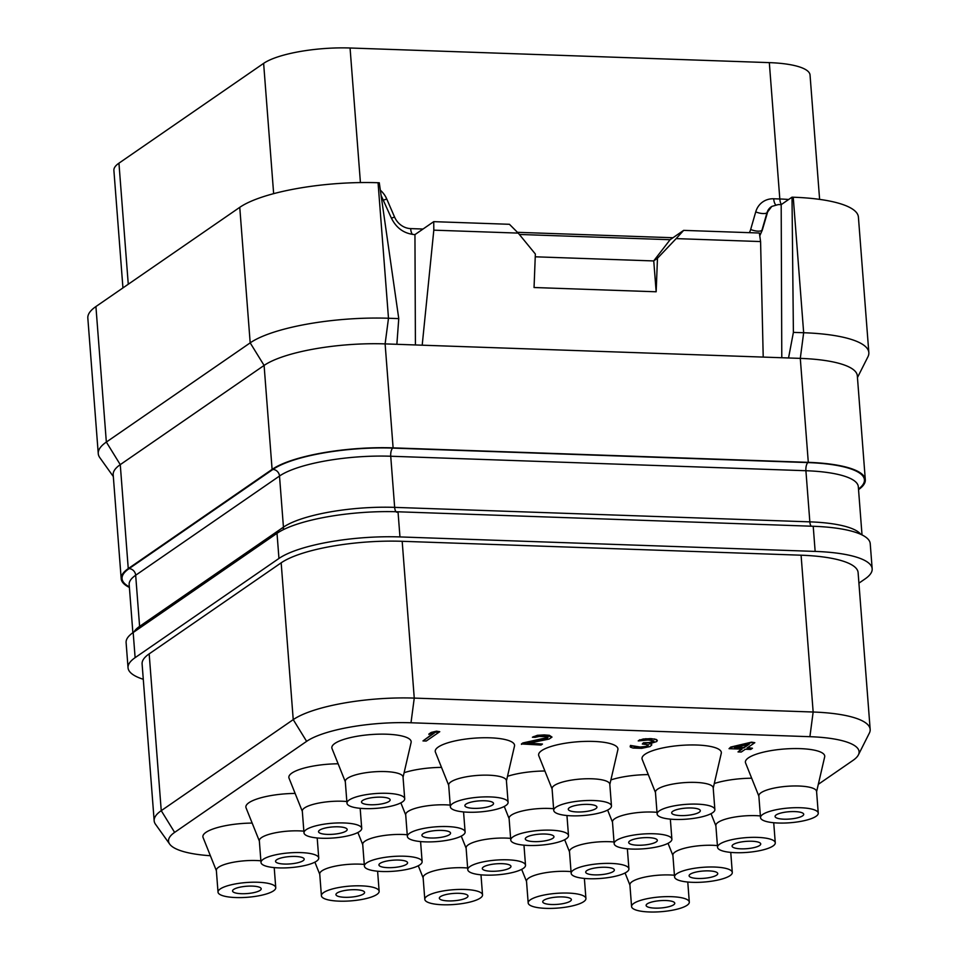 <?xml version="1.0" encoding="UTF-8"?>
<svg xmlns="http://www.w3.org/2000/svg" width="960" height="960" viewBox="0 0 960 960"><rect width="100%" height="100%" fill="white"/><g stroke="black" fill="none" stroke-linecap="round" stroke-linejoin="round"><path stroke-width="1.44" d="M870.168 729.408L858.108 572.604A92.832 23.712 175.6 0 0 801.084 555.204L402.18 541.296A92.832 23.712 175.6 0 0 281.172 562.824L149.172 653.868A92.832 23.712 175.6 0 0 142.104 663.972L154.164 820.776A92.832 23.712 -4.4 0 1 161.244 810.672L293.232 719.628A92.832 23.712 -4.4 0 1 414.252 698.1L813.156 712.02A92.832 23.712 -4.4 0 1 870.168 729.408A92.832 23.712 -4.4 0 1 869.364 733.092L858.396 754.872A80.064 20.448 -4.4 0 1 852.984 760.404L818.316 784.32M143.28 679.284A92.832 23.712 -4.4 0 1 128.04 667.764A92.832 23.712 -4.4 0 1 135.12 657.66L278.952 558.456A92.832 23.712 -4.4 0 1 399.96 536.928L815.148 551.412A92.832 23.712 -4.4 0 1 872.172 568.8A92.832 23.712 -4.4 0 1 865.092 578.904L858.912 583.164M210.384 855.732A80.064 20.448 -4.4 0 1 169.704 844.14A80.064 20.448 -4.4 0 1 174.636 832.392L306.624 741.348A80.064 20.448 -4.4 0 1 411 722.772L809.904 736.692A80.064 20.448 -4.4 0 1 858.396 754.872M169.704 844.14L155.532 824.304A92.832 23.712 -4.4 0 1 154.164 820.776M816.6 791.724L824.664 756.912A39.78 10.164 175.6 0 0 793.992 748.572A39.78 10.164 175.6 0 0 748.428 757.86A39.78 10.164 175.6 0 0 745.584 762.996L758.868 796.176M713.22 788.124L721.272 753.3A39.78 10.164 175.6 0 0 690.6 744.96A39.78 10.164 175.6 0 0 645.036 754.26A39.78 10.164 175.6 0 0 642.192 759.384L655.476 792.564M609.828 784.512L617.88 749.7A39.78 10.164 175.6 0 0 587.22 741.36A39.78 10.164 175.6 0 0 541.644 750.648A39.78 10.164 175.6 0 0 538.8 755.784L552.096 788.964M506.436 780.912L514.488 746.088A39.78 10.164 175.6 0 0 483.828 737.748A39.78 10.164 175.6 0 0 438.252 747.048A39.78 10.164 175.6 0 0 435.42 752.172L448.704 785.352M403.044 777.3L411.108 742.476A39.78 10.164 175.6 0 0 380.436 734.148A39.78 10.164 175.6 0 0 334.872 743.436A39.78 10.164 175.6 0 0 332.028 748.56L345.312 781.74M338.124 763.788A39.78 10.164 175.6 0 0 291.888 773.076A39.78 10.164 175.6 0 0 289.044 778.212L302.328 811.392M441.504 767.388A39.78 10.164 175.6 0 0 404.112 772.692M544.896 771A39.78 10.164 175.6 0 0 507.504 776.304M648.288 774.6A39.78 10.164 175.6 0 0 610.896 779.904M751.68 778.212A39.78 10.164 175.6 0 0 714.276 783.516M295.14 793.428A39.78 10.164 175.6 0 0 248.904 802.728A39.78 10.164 175.6 0 0 246.06 807.864L259.356 841.032M252.156 823.08A39.78 10.164 175.6 0 0 205.92 832.38A39.78 10.164 175.6 0 0 203.076 837.504L216.372 870.684M439.764 731.7L436.476 731.16L431.208 732.444L428.904 734.028L434.208 733.176L422.976 740.928L426.228 741.036L439.764 731.7L431.244 732.864L428.94 734.46M433.2 733.416L422.976 740.928M548.004 737.412L522.888 742.944L521.448 743.94L541.02 745.044L542.46 744.048L527.256 743.52L549.12 739.068L552 737.076L546.408 735.42L534.084 736.452L532.392 737.232L535.104 737.328L539.256 736.428L546.852 736.692L547.908 737.148L547.548 738.18L522.924 743.364L521.472 744.36M542.46 744.048L529.104 743.16M552 737.076L549.348 735.312L544.212 734.916L537.372 735.312L532.392 737.232M648.456 744.804L646.152 746.412L640.116 747.036L630.444 745.44L630.372 747.12L633.024 748.044L641.712 748.344L650.016 746.556L651.78 744.936L650.46 743.64M651.528 743.88L649.416 743.82L656.676 741.564L657.252 740.328L656.232 739.452L651.12 738.648L643.212 738.996L638.22 740.916L648.096 740.016L653.736 740.832L653.964 741.468L651.144 742.62L643.476 743.196L642.324 743.988L648.516 744.828L647.304 746.46L640.152 747.456L634.464 747.048L633.192 745.968L630.156 746.484M653.832 741.108L649.452 742.56L643.452 742.764L642.324 743.988M754.824 742.692L751.524 742.152L730.728 747.06L729.036 748.68L742.056 749.136L738.024 751.92L741.276 752.028L745.308 749.244L750.744 749.436L752.472 748.248L747.036 748.056L754.824 742.692L751.56 742.584L730.764 747.492L729.036 748.68M741.444 749.112L738.024 751.92M752.472 748.248L747.624 747.648M818.256 813.168L816.576 791.436A28.956 7.392 175.6 0 0 793.092 785.988A28.956 7.392 175.6 0 0 761.052 792.72A28.956 7.392 175.6 0 0 758.844 795.876L760.524 817.608A28.956 7.392 175.6 0 0 784.008 823.056A28.956 7.392 175.6 0 0 816.048 816.312A28.956 7.392 175.6 0 0 818.256 813.168A28.956 7.392 175.6 0 0 794.76 807.708A28.956 7.392 175.6 0 0 762.72 814.452A28.956 7.392 175.6 0 0 760.524 817.608M776.16 814.92A14.364 3.672 175.6 0 0 775.068 816.492A14.364 3.672 175.6 0 0 786.72 819.192A14.364 3.672 175.6 0 0 802.62 815.844A14.364 3.672 175.6 0 0 803.712 814.284A14.364 3.672 175.6 0 0 792.048 811.584A14.364 3.672 175.6 0 0 776.16 814.92M466.896 897.576A14.364 3.672 175.6 0 0 467.988 896.016A14.364 3.672 175.6 0 0 456.324 893.304A14.364 3.672 175.6 0 0 440.436 896.652A14.364 3.672 175.6 0 0 439.344 898.212A14.364 3.672 175.6 0 0 450.996 900.924A14.364 3.672 175.6 0 0 466.896 897.576M427.008 896.184A28.956 7.392 175.6 0 0 424.8 899.34A28.956 7.392 175.6 0 0 448.296 904.788A28.956 7.392 175.6 0 0 480.324 898.044A28.956 7.392 175.6 0 0 482.532 894.888A28.956 7.392 175.6 0 0 459.036 889.44A28.956 7.392 175.6 0 0 427.008 896.184M467.652 868.02A28.956 7.392 175.6 0 0 425.328 874.452A28.956 7.392 175.6 0 0 423.12 877.608L424.8 899.34M857.448 377.58L867.912 356.832A106.092 27.096 175.6 0 0 868.836 352.608L858.408 217.092A106.092 27.096 175.6 0 0 793.236 197.22L792.012 197.172L793.392 332.376L788.544 357.972L422.196 345.192L433.812 230.16L433.728 221.652L509.436 224.292L518.232 233.1L433.812 230.16M759.72 235.548A26.52 23.484 55.4 0 0 761.892 230.424L766.968 212.82L771.78 206.424L778.344 204.552L781.188 204.648L792.012 197.172M767.496 212.46L762.288 230.148L759.768 235.824M781.788 357.732L781.188 204.648M868.836 352.608A106.092 27.096 175.6 0 0 803.664 332.736L793.392 332.376M788.544 357.972L800.292 358.38A92.832 23.712 -4.4 0 1 857.316 375.768L865.308 479.736A92.832 23.712 -4.4 0 1 858.54 489.636M793.236 197.22L803.664 332.736L800.292 358.38L808.296 462.348A92.832 23.712 -4.4 0 1 865.308 479.736M422.196 345.192L396.864 344.304L398.76 318.612L388.488 318.252A106.092 27.096 175.6 0 0 250.188 342.864L106.344 442.068L120.264 464.64L264.096 365.424L272.1 469.392L128.256 568.608A92.832 23.712 -4.4 0 0 121.188 578.712L113.184 474.744A92.832 23.712 -4.4 0 1 120.264 464.64L128.256 568.608M272.1 469.392A92.832 23.712 -4.4 0 1 393.108 447.864L808.296 462.348M129.396 587.448A92.832 23.712 -4.4 0 1 121.188 578.712M381.096 195.42L390.96 217.2C395.976 227.952 403.98 233.748 414.948 234.612L433.728 221.652M415.416 344.952L414.948 234.612M519.336 234.456L670.116 239.712L683.652 230.376L759.36 233.016L760.584 241.56L763.212 357.084M396.864 344.304L385.116 343.896L388.488 318.252L378.06 182.736L379.284 182.772L398.76 318.612M378.06 182.736A106.092 27.096 175.6 0 0 239.76 207.336L95.916 306.552A106.092 27.096 175.6 0 0 87.828 318.096L98.256 453.612A106.092 27.096 175.6 0 0 99.816 457.644L113.328 476.556M760.584 241.56L676.164 238.608L657.468 258.276L656.16 291.78L653.748 260.844L657.468 258.276M518.232 233.1L535.356 254.016L534.048 287.52L656.16 291.78M683.652 230.376L676.164 238.608M670.116 239.712L653.748 260.844M653.784 260.94L535.248 256.8M239.76 207.336L250.188 342.864L264.096 365.424A92.832 23.712 -4.4 0 1 385.116 343.896L393.108 447.864M95.916 306.552L106.344 442.068A106.092 27.096 175.6 0 0 98.256 453.612M122.94 287.916L113.892 170.388A66.3 16.932 -4.4 0 1 118.944 163.176L263.628 63.372A66.3 16.932 -4.4 0 1 350.064 48L769.32 62.628A66.3 16.932 -4.4 0 1 810.048 75.048L819.612 199.38M872.172 568.8L870.228 543.66A92.832 23.712 -4.4 0 0 813.216 526.272L398.028 511.788A92.832 23.712 -4.4 0 0 277.02 533.316L133.176 632.52L135.12 657.66M128.04 667.764L126.108 642.624A92.832 23.712 -4.4 0 1 133.176 632.52M389.064 801.42A14.364 3.672 175.6 0 0 390.156 799.86A14.364 3.672 175.6 0 0 378.492 797.148A14.364 3.672 175.6 0 0 362.604 800.496A14.364 3.672 175.6 0 0 361.512 802.056A14.364 3.672 175.6 0 0 373.164 804.768A14.364 3.672 175.6 0 0 389.064 801.42M349.164 800.028A28.956 7.392 175.6 0 0 346.968 803.184A28.956 7.392 175.6 0 0 370.452 808.632A28.956 7.392 175.6 0 0 402.492 801.888A28.956 7.392 175.6 0 0 404.7 798.744A28.956 7.392 175.6 0 0 381.204 793.284A28.956 7.392 175.6 0 0 349.164 800.028M404.7 798.744L403.032 777.012A28.956 7.392 175.6 0 0 379.536 771.552A28.956 7.392 175.6 0 0 347.496 778.296A28.956 7.392 175.6 0 0 345.288 781.452L346.968 803.184M492.444 805.032A14.364 3.672 175.6 0 0 493.548 803.46A14.364 3.672 175.6 0 0 481.884 800.76A14.364 3.672 175.6 0 0 465.996 804.108A14.364 3.672 175.6 0 0 464.892 805.668A14.364 3.672 175.6 0 0 476.556 808.368A14.364 3.672 175.6 0 0 492.444 805.032M452.556 803.64A28.956 7.392 175.6 0 0 450.348 806.784A28.956 7.392 175.6 0 0 473.844 812.244A28.956 7.392 175.6 0 0 505.884 805.5A28.956 7.392 175.6 0 0 508.092 802.344A28.956 7.392 175.6 0 0 484.596 796.896A28.956 7.392 175.6 0 0 452.556 803.64M508.092 802.344L506.412 780.612A28.956 7.392 175.6 0 0 482.916 775.164A28.956 7.392 175.6 0 0 450.888 781.908A28.956 7.392 175.6 0 0 448.68 785.052L450.348 806.784M595.836 808.632A14.364 3.672 175.6 0 0 596.928 807.072A14.364 3.672 175.6 0 0 585.276 804.372A14.364 3.672 175.6 0 0 569.376 807.708A14.364 3.672 175.6 0 0 568.284 809.28A14.364 3.672 175.6 0 0 579.948 811.98A14.364 3.672 175.6 0 0 595.836 808.632M555.948 807.24A28.956 7.392 175.6 0 0 553.74 810.396A28.956 7.392 175.6 0 0 577.236 815.844A28.956 7.392 175.6 0 0 609.264 809.1A28.956 7.392 175.6 0 0 611.472 805.956A28.956 7.392 175.6 0 0 587.976 800.496A28.956 7.392 175.6 0 0 555.948 807.24M611.472 805.956L609.804 784.224A28.956 7.392 175.6 0 0 586.308 778.764A28.956 7.392 175.6 0 0 554.28 785.508A28.956 7.392 175.6 0 0 552.072 788.664L553.74 810.396M699.228 812.244A14.364 3.672 175.6 0 0 700.32 810.684A14.364 3.672 175.6 0 0 688.668 807.972A14.364 3.672 175.6 0 0 672.768 811.32A14.364 3.672 175.6 0 0 671.676 812.88A14.364 3.672 175.6 0 0 683.328 815.592A14.364 3.672 175.6 0 0 699.228 812.244M659.34 810.852A28.956 7.392 175.6 0 0 657.132 813.996A28.956 7.392 175.6 0 0 680.628 819.456A28.956 7.392 175.6 0 0 712.656 812.712A28.956 7.392 175.6 0 0 714.864 809.556A28.956 7.392 175.6 0 0 691.368 804.108A28.956 7.392 175.6 0 0 659.34 810.852M714.864 809.556L713.196 787.824A28.956 7.392 175.6 0 0 689.7 782.376A28.956 7.392 175.6 0 0 657.66 789.12A28.956 7.392 175.6 0 0 655.452 792.264L657.132 813.996M346.08 831.072A14.364 3.672 175.6 0 0 347.172 829.5A14.364 3.672 175.6 0 0 335.52 826.8A14.364 3.672 175.6 0 0 319.62 830.148A14.364 3.672 175.6 0 0 318.528 831.708A14.364 3.672 175.6 0 0 330.18 834.408A14.364 3.672 175.6 0 0 346.08 831.072M306.192 829.68A28.956 7.392 175.6 0 0 303.984 832.824A28.956 7.392 175.6 0 0 327.48 838.284A28.956 7.392 175.6 0 0 359.508 831.54A28.956 7.392 175.6 0 0 361.716 828.384A28.956 7.392 175.6 0 0 338.22 822.936A28.956 7.392 175.6 0 0 306.192 829.68M346.836 801.516A28.956 7.392 175.6 0 0 304.512 807.948A28.956 7.392 175.6 0 0 302.304 811.092L303.984 832.824M449.472 834.672A14.364 3.672 175.6 0 0 450.564 833.112A14.364 3.672 175.6 0 0 438.9 830.4A14.364 3.672 175.6 0 0 423.012 833.748A14.364 3.672 175.6 0 0 421.92 835.32A14.364 3.672 175.6 0 0 433.572 838.02A14.364 3.672 175.6 0 0 449.472 834.672M409.572 833.28A28.956 7.392 175.6 0 0 407.364 836.436A28.956 7.392 175.6 0 0 430.86 841.884A28.956 7.392 175.6 0 0 462.9 835.14A28.956 7.392 175.6 0 0 465.108 831.996A28.956 7.392 175.6 0 0 441.612 826.536A28.956 7.392 175.6 0 0 409.572 833.28M450.228 805.128A28.956 7.392 175.6 0 0 407.904 811.548A28.956 7.392 175.6 0 0 405.696 814.704L407.364 836.436M552.852 838.284A14.364 3.672 175.6 0 0 553.956 836.712A14.364 3.672 175.6 0 0 542.292 834.012A14.364 3.672 175.6 0 0 526.392 837.36A14.364 3.672 175.6 0 0 525.3 838.92A14.364 3.672 175.6 0 0 536.964 841.632A14.364 3.672 175.6 0 0 552.852 838.284M512.964 836.892A28.956 7.392 175.6 0 0 510.756 840.036A28.956 7.392 175.6 0 0 534.252 845.496A28.956 7.392 175.6 0 0 566.292 838.752A28.956 7.392 175.6 0 0 568.5 835.596A28.956 7.392 175.6 0 0 545.004 830.148A28.956 7.392 175.6 0 0 512.964 836.892M553.608 808.728A28.956 7.392 175.6 0 0 511.296 815.16A28.956 7.392 175.6 0 0 509.088 818.304L510.756 840.036M656.244 841.884A14.364 3.672 175.6 0 0 657.336 840.324A14.364 3.672 175.6 0 0 645.684 837.624A14.364 3.672 175.6 0 0 629.784 840.96A14.364 3.672 175.6 0 0 628.692 842.532A14.364 3.672 175.6 0 0 640.344 845.232A14.364 3.672 175.6 0 0 656.244 841.884M616.356 840.492A28.956 7.392 175.6 0 0 614.148 843.648A28.956 7.392 175.6 0 0 637.644 849.096A28.956 7.392 175.6 0 0 669.672 842.352A28.956 7.392 175.6 0 0 671.88 839.208A28.956 7.392 175.6 0 0 648.384 833.748A28.956 7.392 175.6 0 0 616.356 840.492M657 812.34A28.956 7.392 175.6 0 0 614.688 818.76A28.956 7.392 175.6 0 0 612.48 821.916L614.148 843.648M759.636 845.496A14.364 3.672 175.6 0 0 760.728 843.936A14.364 3.672 175.6 0 0 749.076 841.224A14.364 3.672 175.6 0 0 733.176 844.572A14.364 3.672 175.6 0 0 732.084 846.132A14.364 3.672 175.6 0 0 743.736 848.844A14.364 3.672 175.6 0 0 759.636 845.496M719.748 844.104A28.956 7.392 175.6 0 0 717.54 847.26A28.956 7.392 175.6 0 0 741.036 852.708A28.956 7.392 175.6 0 0 773.064 845.964A28.956 7.392 175.6 0 0 775.272 842.808A28.956 7.392 175.6 0 0 751.776 837.36A28.956 7.392 175.6 0 0 719.748 844.104M760.392 815.94A28.956 7.392 175.6 0 0 718.068 822.372A28.956 7.392 175.6 0 0 715.86 825.528L717.54 847.26M303.096 860.712A14.364 3.672 175.6 0 0 304.188 859.152A14.364 3.672 175.6 0 0 292.536 856.44A14.364 3.672 175.6 0 0 276.636 859.788A14.364 3.672 175.6 0 0 275.544 861.36A14.364 3.672 175.6 0 0 287.196 864.06A14.364 3.672 175.6 0 0 303.096 860.712M263.208 859.32A28.956 7.392 175.6 0 0 261 862.476A28.956 7.392 175.6 0 0 284.496 867.924A28.956 7.392 175.6 0 0 316.524 861.18A28.956 7.392 175.6 0 0 318.732 858.036A28.956 7.392 175.6 0 0 295.236 852.576A28.956 7.392 175.6 0 0 263.208 859.32M303.852 831.168A28.956 7.392 175.6 0 0 261.528 837.588A28.956 7.392 175.6 0 0 259.332 840.744L261 862.476M406.488 864.324A14.364 3.672 175.6 0 0 407.58 862.752A14.364 3.672 175.6 0 0 395.928 860.052A14.364 3.672 175.6 0 0 380.028 863.4A14.364 3.672 175.6 0 0 378.936 864.96A14.364 3.672 175.6 0 0 390.588 867.672A14.364 3.672 175.6 0 0 406.488 864.324M366.6 862.932A28.956 7.392 175.6 0 0 364.392 866.076A28.956 7.392 175.6 0 0 387.888 871.536A28.956 7.392 175.6 0 0 419.916 864.792A28.956 7.392 175.6 0 0 422.124 861.636A28.956 7.392 175.6 0 0 398.628 856.188A28.956 7.392 175.6 0 0 366.6 862.932M407.244 834.768A28.956 7.392 175.6 0 0 364.92 841.2A28.956 7.392 175.6 0 0 362.712 844.344L364.392 866.076M509.88 867.924A14.364 3.672 175.6 0 0 510.972 866.364A14.364 3.672 175.6 0 0 499.308 863.664A14.364 3.672 175.6 0 0 483.42 867A14.364 3.672 175.6 0 0 482.316 868.572A14.364 3.672 175.6 0 0 493.98 871.272A14.364 3.672 175.6 0 0 509.88 867.924M469.98 866.532A28.956 7.392 175.6 0 0 467.772 869.688A28.956 7.392 175.6 0 0 491.268 875.136A28.956 7.392 175.6 0 0 523.308 868.392A28.956 7.392 175.6 0 0 525.516 865.248A28.956 7.392 175.6 0 0 502.02 859.788A28.956 7.392 175.6 0 0 469.98 866.532M510.636 838.38A28.956 7.392 175.6 0 0 468.312 844.8A28.956 7.392 175.6 0 0 466.104 847.956L467.772 869.688M613.26 871.536A14.364 3.672 175.6 0 0 614.352 869.976A14.364 3.672 175.6 0 0 602.7 867.264A14.364 3.672 175.6 0 0 586.8 870.612A14.364 3.672 175.6 0 0 585.708 872.172A14.364 3.672 175.6 0 0 597.372 874.884A14.364 3.672 175.6 0 0 613.26 871.536M573.372 870.144A28.956 7.392 175.6 0 0 571.164 873.3A28.956 7.392 175.6 0 0 594.66 878.748A28.956 7.392 175.6 0 0 626.7 872.004A28.956 7.392 175.6 0 0 628.908 868.848A28.956 7.392 175.6 0 0 605.412 863.4A28.956 7.392 175.6 0 0 573.372 870.144M614.016 841.98A28.956 7.392 175.6 0 0 571.704 848.412A28.956 7.392 175.6 0 0 569.496 851.568L571.164 873.3M716.652 875.136A14.364 3.672 175.6 0 0 717.744 873.576A14.364 3.672 175.6 0 0 706.092 870.876A14.364 3.672 175.6 0 0 690.192 874.224A14.364 3.672 175.6 0 0 689.1 875.784A14.364 3.672 175.6 0 0 700.752 878.484A14.364 3.672 175.6 0 0 716.652 875.136M676.764 873.756A28.956 7.392 175.6 0 0 674.556 876.9A28.956 7.392 175.6 0 0 698.052 882.348A28.956 7.392 175.6 0 0 730.08 875.616A28.956 7.392 175.6 0 0 732.288 872.46A28.956 7.392 175.6 0 0 708.792 867.012A28.956 7.392 175.6 0 0 676.764 873.756M717.408 845.592A28.956 7.392 175.6 0 0 675.084 852.024A28.956 7.392 175.6 0 0 672.888 855.168L674.556 876.9M260.112 890.364A14.364 3.672 175.6 0 0 261.204 888.792A14.364 3.672 175.6 0 0 249.552 886.092A14.364 3.672 175.6 0 0 233.652 889.44A14.364 3.672 175.6 0 0 232.56 891A14.364 3.672 175.6 0 0 244.224 893.712A14.364 3.672 175.6 0 0 260.112 890.364M220.224 888.972A28.956 7.392 175.6 0 0 218.016 892.116A28.956 7.392 175.6 0 0 241.512 897.576A28.956 7.392 175.6 0 0 273.552 890.832A28.956 7.392 175.6 0 0 275.748 887.676A28.956 7.392 175.6 0 0 252.264 882.228A28.956 7.392 175.6 0 0 220.224 888.972M260.868 860.808A28.956 7.392 175.6 0 0 218.556 867.24A28.956 7.392 175.6 0 0 216.348 870.384L218.016 892.116M363.504 893.964A14.364 3.672 175.6 0 0 364.596 892.404A14.364 3.672 175.6 0 0 352.944 889.704A14.364 3.672 175.6 0 0 337.044 893.04A14.364 3.672 175.6 0 0 335.952 894.612A14.364 3.672 175.6 0 0 347.604 897.312A14.364 3.672 175.6 0 0 363.504 893.964M323.616 892.572A28.956 7.392 175.6 0 0 321.408 895.728A28.956 7.392 175.6 0 0 344.904 901.176A28.956 7.392 175.6 0 0 376.932 894.432A28.956 7.392 175.6 0 0 379.14 891.288A28.956 7.392 175.6 0 0 355.644 885.828A28.956 7.392 175.6 0 0 323.616 892.572M364.26 864.42A28.956 7.392 175.6 0 0 321.936 870.84A28.956 7.392 175.6 0 0 319.74 873.996L321.408 895.728M570.276 901.176A14.364 3.672 175.6 0 0 571.38 899.616A14.364 3.672 175.6 0 0 559.716 896.916A14.364 3.672 175.6 0 0 543.828 900.264A14.364 3.672 175.6 0 0 542.724 901.824A14.364 3.672 175.6 0 0 554.388 904.524A14.364 3.672 175.6 0 0 570.276 901.176M530.388 899.784A28.956 7.392 175.6 0 0 528.18 902.94A28.956 7.392 175.6 0 0 551.676 908.388A28.956 7.392 175.6 0 0 583.716 901.656A28.956 7.392 175.6 0 0 585.924 898.5A28.956 7.392 175.6 0 0 562.428 893.052A28.956 7.392 175.6 0 0 530.388 899.784M571.044 871.632A28.956 7.392 175.6 0 0 528.72 878.064A28.956 7.392 175.6 0 0 526.512 881.208L528.18 902.94M673.668 904.788A14.364 3.672 175.6 0 0 674.76 903.228A14.364 3.672 175.6 0 0 663.108 900.516A14.364 3.672 175.6 0 0 647.208 903.864A14.364 3.672 175.6 0 0 646.116 905.424A14.364 3.672 175.6 0 0 657.78 908.136A14.364 3.672 175.6 0 0 673.668 904.788M633.78 903.396A28.956 7.392 175.6 0 0 631.572 906.552A28.956 7.392 175.6 0 0 655.068 912A28.956 7.392 175.6 0 0 687.108 905.256A28.956 7.392 175.6 0 0 689.304 902.1A28.956 7.392 175.6 0 0 665.82 896.652A28.956 7.392 175.6 0 0 633.78 903.396M674.424 875.244A28.956 7.392 175.6 0 0 632.112 881.664A28.956 7.392 175.6 0 0 629.904 884.82L631.572 906.552M639.888 739.716L638.22 740.916M643.212 738.996L639.912 740.148M645.948 738.684L643.236 739.428M650.04 738.612L645.984 739.104M651.12 738.648L650.076 739.044M654.636 738.984L651.156 739.08M656.232 739.452L654.672 739.404M657.288 740.748L656.268 739.884M651.78 744.936L651.552 744.312M734.556 747.624L749.256 744.168L743.784 747.948L734.556 747.624M748.272 744.396L743.748 747.516L736.14 747.252M149.172 653.868L161.244 810.672L174.636 832.392M281.172 562.824L293.232 719.628L306.624 741.348M402.18 541.296L414.252 698.1L411 722.772M801.084 555.204L813.156 712.02L809.904 736.692M129.348 586.872A91.944 23.484 -4.4 0 1 129.072 568.632L272.916 469.428A91.944 23.484 -4.4 0 1 392.772 448.104L807.96 462.588A91.944 23.484 -4.4 0 1 858.492 489.048M383.7 200.016A8.844 0.9 156.6 0 0 386.76 199.008L394.572 217.056A17.676 15.648 55.4 0 0 410.652 228.6L423.036 229.032M391.368 218.1A8.844 0.9 156.6 0 0 394.572 217.056M380.34 190.2A22.104 19.572 -124.6 0 1 386.76 199.008M781.392 204.504A8.844 3.432 92 0 1 779.82 198.984A66.3 16.932 -4.4 0 1 788.652 199.5M775.704 204.768A8.844 3.432 92 0 1 773.712 198.768L779.82 198.984L769.32 62.628M762.288 230.148L761.892 230.424A8.844 3.324 16.1 0 1 750.66 229.476L755.736 211.872A8.844 3.324 16.1 0 0 766.968 212.82A13.26 11.736 -124.6 0 1 771.204 206.82A13.26 11.736 -124.6 0 1 771.492 206.628M755.736 211.872A22.104 19.572 -124.6 0 1 773.712 198.768M749.34 232.668A17.676 15.648 55.4 0 0 750.66 229.476M412.44 234.384A8.844 3.432 92 0 1 410.652 228.6M517.452 232.32L672.96 237.744M360.42 182.568L350.064 48M128.268 284.244L118.944 163.176M273.648 193.656L263.628 63.372M134.016 631.944A85.308 21.792 -4.4 0 1 139.608 626.376L283.44 527.16A85.308 21.792 -4.4 0 1 394.656 507.372L809.844 521.856L805.908 470.724L390.732 456.24A6.636 2.58 92 0 1 392.772 448.104M862.02 534.912L858.312 486.708A85.308 21.792 -4.4 0 0 805.908 470.724A6.636 2.58 92 0 1 807.96 462.588M396.972 512.256A6.636 2.58 92 0 1 394.656 507.372L390.732 456.24A85.308 21.792 -4.4 0 0 279.504 476.028A6.636 5.868 55.4 0 0 272.916 469.428M811.188 526.2A6.636 2.58 92 0 1 809.844 521.856A85.308 21.792 -4.4 0 1 860.796 534.336M139.5 628.164A6.636 5.868 55.4 0 0 139.608 626.376L135.672 575.244A6.636 5.868 55.4 0 0 129.072 568.632M132.876 632.736L129.168 584.532A85.308 21.792 -4.4 0 1 135.672 575.244L279.504 476.028L283.44 527.16A6.636 5.868 55.4 0 1 283.104 529.776M277.02 533.316L278.952 558.456M398.028 511.788L399.96 536.928M813.216 526.272L815.148 551.412M423.144 877.896L418.284 865.764M480.984 874.824L482.532 894.888M360.168 808.32L361.716 828.384M405.72 814.992L400.86 802.86M463.56 811.92L465.108 831.996M509.112 818.604L504.252 806.46M566.952 815.532L568.5 835.596M612.504 822.216L607.632 810.072M670.344 819.132L671.88 839.208M715.884 825.816L711.024 813.684M773.724 822.744L775.272 842.808M317.196 837.96L318.732 858.036M362.736 844.644L357.876 832.5M420.576 841.572L422.124 861.636M466.128 848.256L461.268 836.112M523.968 845.172L525.516 865.248M569.52 851.856L564.66 839.724M627.36 848.784L628.908 868.848M672.9 855.468L668.04 843.324M730.752 852.396L732.288 872.46M274.212 867.612L275.748 887.676M319.752 874.296L314.892 862.152M377.604 871.212L379.14 891.288M526.536 881.508L521.676 869.364M584.376 878.436L585.924 898.5M629.928 885.108L625.068 872.976M687.768 882.036L689.304 902.1"/></g></svg>

